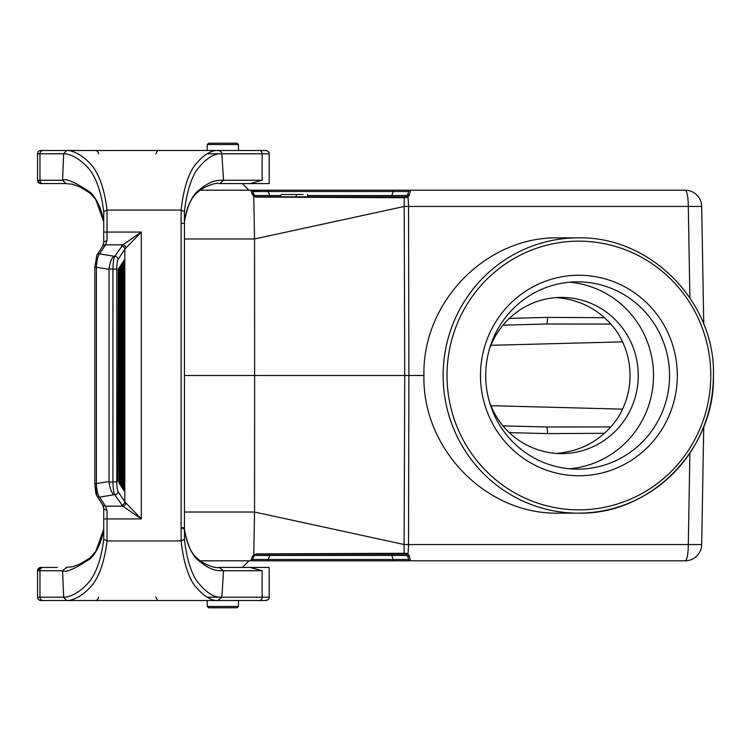 <?xml version="1.0" encoding="UTF-8"?>
<svg xmlns="http://www.w3.org/2000/svg" width="751" height="751" viewBox="0 0 751 751"><rect width="100%" height="100%" fill="white"/><g stroke="black" fill="none" stroke-linecap="round" stroke-linejoin="round"><path stroke-width="1.13" d="M66.689 567.418L62.577 570.732L63.647 597.205C63.685 597.477 76.471 597.608 90.496 580.27C97.114 570.676 101.526 557.026 103.732 539.302L107.036 540.945L181.122 540.945C183.113 559.166 187.065 573.201 192.96 583.067C205.69 600.884 216.25 600.725 217.752 600.509L221.855 597.205L223.516 570.732C216.926 570.816 210.318 570.891 196.274 558.584C190.332 551.75 186.379 542.006 184.436 529.352L181.122 527.709L184.436 527.709L181.122 527.709L181.122 540.945L184.436 539.302L184.436 375.5L254.617 375.5L254.542 512.032L404.357 544.55L701.687 544.55A16.541 16.541 0 0 1 685.147 560.8L200.188 560.8M703.743 426.709L701.687 544.55A16.541 16.541 0 0 1 685.147 560.8A16.541 16.541 0 0 0 701.687 544.55M689.897 297.865L688.301 206.45L701.687 206.45L703.743 324.282M200.188 190.2L685.147 190.2A16.541 3.154 90 0 1 688.301 206.45L404.357 206.45L254.542 238.968L254.617 375.5L404.733 375.5L404.179 197.72L256.053 197.091L253.763 196.321L254.542 238.968L184.436 238.968M307.741 195.513L391.759 195.513L393.214 191.505L268.229 191.505L269.693 195.513L254.138 195.513L254.861 196.452L252.683 191.505L254.138 195.513A1.981 1.981 0 0 0 256.007 196.818L405.437 196.818L407.305 195.513L408.76 191.505L393.214 191.505L393.214 190.2M296.514 194.5L296.101 196.818L280.677 196.818L281.09 194.5L303.273 194.5M406.76 553.449L405.624 553.28L407.906 554.013L409.436 556.247A1.981 1.455 -20 0 1 407.305 555.487L406.526 554.501L407.305 555.487A1.981 1.981 0 0 0 405.437 554.182L256.007 554.182L254.138 555.487L269.693 555.487L269.693 554.182L391.759 554.182L391.759 555.487L407.305 555.487L408.76 559.495L407.295 555.468M184.436 512.032L254.542 512.032L253.763 554.679L256.053 553.909L404.179 553.28L405.624 553.28L405.437 554.182L406.526 554.501A1.981 0.976 123 0 0 407.906 554.013L407.408 553.712M393.214 560.8L393.214 559.495L268.229 559.495L269.693 555.487L391.759 555.487L393.214 559.495L408.76 559.495A1.981 1.981 0 0 0 410.628 560.8L409.013 555.271M436.124 560.8L456.852 560.8M410.637 190.21L409.436 194.753L407.906 196.987L404.179 197.72L256.053 197.091L253.763 196.321L252.28 194.368L250.815 190.2A1.981 1.981 0 0 1 252.683 191.505L268.229 191.505L268.229 190.2M409.013 195.729L409.436 194.753A1.981 1.455 -160 0 0 407.305 195.513L407.23 195.56M406.76 197.551L407.408 197.288M558.613 237.851C486.376 236.302 422.184 301.921 423.949 375.5C422.184 449.079 486.376 514.698 558.613 513.149L578.27 513.149A137.649 135.124 -90 0 1 443.137 375.5A137.649 135.124 -90 0 1 578.27 237.851L558.613 237.851M407.305 195.513A1.981 1.981 0 0 1 405.437 196.818L391.759 196.818L391.759 195.513L407.305 195.513L406.526 196.499A1.981 0.976 57 0 1 407.906 196.987A16.541 3.154 90 0 1 408.516 206.45L408.891 375.5L423.949 375.5M407.906 554.013A16.541 3.154 90 0 0 408.516 544.55L408.891 375.5A33.091 0.573 179.9 0 0 404.733 375.5L404.076 554.182M250.815 560.8L252.28 556.632L253.744 554.651L252.28 556.632A1.981 1.802 -160 0 0 254.138 555.487L252.683 559.495A1.981 1.981 0 0 1 250.815 560.8A1.981 1.981 0 0 0 252.683 559.495L268.229 559.495L268.229 560.8M701.687 206.45A16.541 16.541 0 0 0 685.147 190.2M253.707 191.336L254.176 191.317M254.411 191.308L259.217 191.289M408.76 191.505A1.981 1.981 0 0 1 410.628 190.2M252.28 194.368A1.981 1.802 160 0 1 254.138 195.513L256.007 196.818L253.763 196.321L254.505 196.133M280.912 195.513L269.693 195.513L269.693 196.818M406.526 196.499L405.437 196.818L405.624 197.72M254.138 555.487A1.981 1.981 0 0 1 256.007 554.182L256.053 553.909M256.007 554.182L254.936 554.501M254.467 554.905L253.763 554.679L254.505 554.867M282.705 194.5L292.139 194.5M604.574 433.299L547.488 433.609A6.618 1.258 91.5 0 0 546.399 426.99L610.901 426.934M546.399 426.99L503.001 425.855M610.901 324.066L546.399 324.01A6.618 1.258 88.5 0 0 547.488 317.391L604.574 317.701M503.001 325.145L546.399 324.01M556.557 453.426C581.434 451.238 601.279 440.236 616.102 420.41A78.095 76.658 90 0 0 630.042 375.5A78.095 76.658 90 0 0 616.102 330.59C601.279 310.764 581.434 299.762 556.557 297.574M489.38 349.318A78.095 76.658 -90 0 1 561.598 297.405A78.095 76.658 -90 0 1 638.256 375.5A78.095 76.658 -90 0 1 561.598 453.595A78.095 76.658 -90 0 1 489.38 401.682M569.615 282.216A93.64 91.922 -90 0 1 653.52 375.5A93.64 91.922 -90 0 1 569.615 468.784M669.554 375.5A93.64 91.922 90 0 0 577.632 281.86A93.64 91.922 90 0 0 485.709 375.5A93.64 91.922 90 0 0 577.632 469.14A93.64 91.922 90 0 0 669.554 375.5M677.318 375.5A100.258 98.419 -90 0 1 529.69 462.325A100.258 98.419 -90 0 1 529.69 288.675A100.258 98.419 -90 0 1 677.318 375.5M94.889 267.262L96.832 255.218L102.746 246.234L103.722 242.16L103.732 223.291L103.732 242.132L103.732 211.698L107.036 210.055L181.122 210.055L184.436 211.698L184.436 221.648C186.379 208.994 190.332 199.25 196.274 192.416C210.318 180.109 216.926 180.184 223.516 180.268L219.818 183.582L269.177 183.582L242.357 183.582L248.975 190.2M259.33 150.491L217.884 150.491L259.33 150.491A3.304 2.807 -90 0 1 262.137 153.795L221.855 153.795L223.516 180.268L262.137 180.268L262.137 153.795L269.177 153.795C269.637 152.5 268.539 151.392 265.873 150.491L238.527 150.491L238.424 144.53L207.276 144.53L207.173 150.491M39.625 183.338L37.55 180.268L37.55 153.795A3.304 3.304 0 0 1 40.854 150.491L67.158 150.491M37.55 180.268L39.963 180.268L39.963 153.795L37.55 153.795L37.55 180.268A3.304 3.304 0 0 0 40.854 183.582L66.013 183.582L62.577 180.268L63.647 153.795L66.417 150.651M66.689 183.582L57.405 183.582M181.817 223.291L184.436 223.291L181.122 223.291L181.122 527.709L181.817 527.746M117.804 481.429L118.264 268.858L117.804 481.429M123.896 490.825L123.896 260.175L123.896 490.825M123.089 489.586L123.089 261.414L123.089 489.586M122.291 488.347L122.291 262.653L122.291 488.347M121.484 487.099L121.484 263.901L121.484 487.099M120.676 485.859L120.676 265.141L120.676 485.859M119.878 484.62L119.878 266.38L119.878 484.62M119.071 483.381L119.071 267.619L119.071 483.381M94.889 483.738L109.026 481.616L109.064 482.104L112.932 481.917L112.932 269.083L109.064 268.896L109.026 269.384L96.391 267.262L96.391 483.738C96.738 490.619 97.808 495.097 99.592 497.153L105.506 506.146L107.036 510.689L103.732 508.774L103.732 527.718M109.026 481.616L109.026 269.384M102.765 504.794A3.304 3.154 -33.3 0 0 105.506 506.146L122.826 506.146L114.79 494.721C113.701 492.684 113.082 488.413 112.932 481.917L116.771 481.917C116.818 486.789 117.25 489.999 118.057 491.529L124.807 501.79L124.807 249.21L141.319 232.068L107.036 232.068L107.036 240.311L103.732 242.226L103.732 211.942M107.036 240.311L105.506 244.854L122.826 244.854L114.79 256.279C113.739 257.893 113.119 262.165 112.932 269.083L116.771 269.083L116.771 481.917M107.036 510.689L107.036 518.932L141.319 518.932L122.826 506.146A3.304 2.957 -57.6 0 0 125.877 502.954L124.807 501.79A3.304 3.154 -33.3 0 1 121.549 504.991M109.064 482.104C109.899 488.357 111.495 492.572 113.861 494.768L99.592 497.153A3.304 3.154 -33.3 0 1 96.851 495.81L94.833 483.738L94.833 267.262L96.391 267.262C96.738 260.381 97.808 255.903 99.592 253.847A3.304 3.154 33.3 0 0 96.832 255.218L94.833 267.262M109.064 268.896C109.787 262.803 111.383 258.588 113.861 256.232L99.592 253.847L105.506 244.854A3.304 3.154 33.3 0 0 102.765 246.206M121.549 246.009A3.304 3.154 33.3 0 1 124.807 249.21L118.057 259.47C117.25 261.001 116.818 264.211 116.771 269.083M125.877 502.954L141.319 518.932L141.319 232.068L122.826 244.854A3.304 2.957 57.6 0 1 125.877 248.046M184.436 375.5L184.436 211.698C186.408 193.974 190.36 180.324 196.274 170.73C209.426 153.392 218.701 153.523 221.855 153.795C221.601 151.833 220.231 150.726 217.752 150.491L217.752 150.491C216.25 150.275 205.69 150.116 192.96 167.933C187.065 177.799 183.113 191.834 181.122 210.055L181.122 223.291M37.55 570.732L39.963 570.732L39.963 597.205L37.55 597.205L37.55 570.732A3.304 3.304 0 0 1 40.854 567.418L37.55 570.732L37.55 597.205A3.304 3.304 0 0 0 40.854 600.509L67.158 600.509M217.884 600.509L265.873 600.509L218.1 600.5M248.975 560.8L242.357 567.418L269.177 567.418L250.224 567.418L262.137 570.732L262.137 597.205A3.304 2.807 90 0 1 259.33 600.509M40.854 567.418L57.405 567.418M63.647 597.205L66.417 600.387L67.355 600.509L43.023 600.509A3.304 3.07 90 0 1 39.963 597.205L63.647 597.205M98.437 597.205A3.304 3.304 0 0 1 95.124 600.509A3.304 3.304 0 0 0 98.437 597.205A3.304 3.304 0 0 1 95.124 600.509M155.823 597.205L157.654 600.509L155.823 597.205M250.224 567.418L218.494 567.418M262.137 570.732L223.516 570.732L219.151 567.427C216.908 568.263 212.28 567.08 205.248 563.888C198.649 560.359 194.049 556.172 191.449 551.309C190.172 549.535 186.961 542.607 184.417 529.202M96.823 495.773A3.304 3.154 -33.3 0 0 96.851 495.81L102.746 504.766L103.732 508.774L103.732 539.058L103.732 518.932L107.036 518.932L107.036 540.945L103.76 539.302L103.732 529.352C101.545 542.006 97.132 551.75 90.496 558.584C75.016 568.836 65.712 572.882 62.577 570.732L39.963 570.732A3.304 3.07 -90 0 1 43.023 567.418M184.436 539.302C186.408 557.026 190.36 570.676 196.274 580.27C209.426 597.608 218.701 597.477 221.855 597.205L207.116 597.205M184.417 221.798C186.961 208.393 190.172 201.465 191.449 199.691C194.049 194.828 198.649 190.641 205.248 187.112C212.28 183.92 216.908 182.737 219.151 183.573L218.494 183.582M103.732 223.291L103.732 221.648C101.545 208.994 97.132 199.25 90.496 192.416C75.016 182.164 65.712 178.118 62.577 180.268L39.963 180.268A3.304 3.07 90 0 0 43.023 183.582M103.732 211.698C101.526 193.974 97.114 180.324 90.496 170.73C76.471 153.392 63.685 153.523 63.647 153.795L39.963 153.795A3.304 3.07 -90 0 1 43.023 150.491M250.224 183.582L262.137 180.268M57.405 150.491L40.854 150.491L57.405 150.491M98.437 153.795A3.304 3.304 0 0 0 95.124 150.491A3.304 3.304 0 0 1 98.437 153.795A3.304 3.304 0 0 0 95.124 150.491M155.823 153.795L157.654 150.491L155.823 153.795M103.76 211.698L107.036 210.055C104.821 191.834 100.418 177.799 93.809 167.933C79.991 150.116 66.567 150.275 67.355 150.491L217.49 150.482M96.832 255.218L102.746 246.234L103.732 242.226M208.628 607.794L207.276 606.47L208.628 607.794L237.081 607.794L238.424 606.47L207.276 606.47L207.173 600.509M207.276 144.53L208.628 143.206L237.081 143.206L238.424 144.53M221.855 597.205L269.177 597.205C269.637 598.5 268.539 599.608 265.873 600.509L238.527 600.509L238.424 606.47L237.081 607.794M57.405 600.509L40.854 600.509M685.147 560.8A16.541 3.154 90 0 0 688.301 544.55L689.897 453.135M250.815 190.2A1.981 1.981 0 0 1 252.683 191.505M404.076 196.818L404.179 197.72M490.901 405.69L622.57 409.135M622.57 341.865L490.901 345.31M509.309 318.396L547.488 317.391M547.488 433.609L509.309 432.604M713.394 375.5A137.649 135.124 -90 0 1 578.27 513.149C650.526 515.045 715.309 449.042 713.45 375.5C715.684 303.883 652.394 236.349 578.27 237.851M710.775 375.5A134.345 131.876 90 0 0 512.961 259.151A134.345 131.876 90 0 0 512.961 491.849A134.345 131.876 90 0 0 710.775 375.5M207.116 153.795L220.775 153.795M113.861 494.768L114.79 494.721A3.304 3.154 -33.3 0 0 118.057 491.529M118.057 259.47A3.304 3.154 33.3 0 0 114.79 256.279L113.861 256.232M103.732 529.277L95.715 551.516L90.101 557.852L79.831 564.123L72.349 566.77L66.013 567.418M107.036 540.945C104.821 559.166 100.418 573.201 93.809 583.067C79.991 600.884 66.567 600.725 67.355 600.509L66.417 600.387M103.732 221.723L95.715 199.484L90.101 193.148L79.831 186.877L72.349 184.23L66.013 183.582M107.036 210.055L107.036 232.068L103.732 232.068M103.732 518.932L103.732 508.774M254.861 554.548L255.95 554.182M254.467 196.095L255.95 196.818M307.563 194.5L307.976 196.818M269.177 597.298L269.177 567.418M67.43 600.518L217.49 600.518M269.177 183.582L269.177 153.702M103.075 505.648L96.25 494.656M268.942 598.416L267.778 599.908M267.027 600.302L265.873 600.509M268.942 152.584L267.778 151.092M267.027 150.698L265.873 150.491M103.206 506.118L103.403 506.991M103.647 508.305L103.732 508.868M94.833 483.738L95.809 493.304M95.959 493.82L96.212 494.552"/></g></svg>
